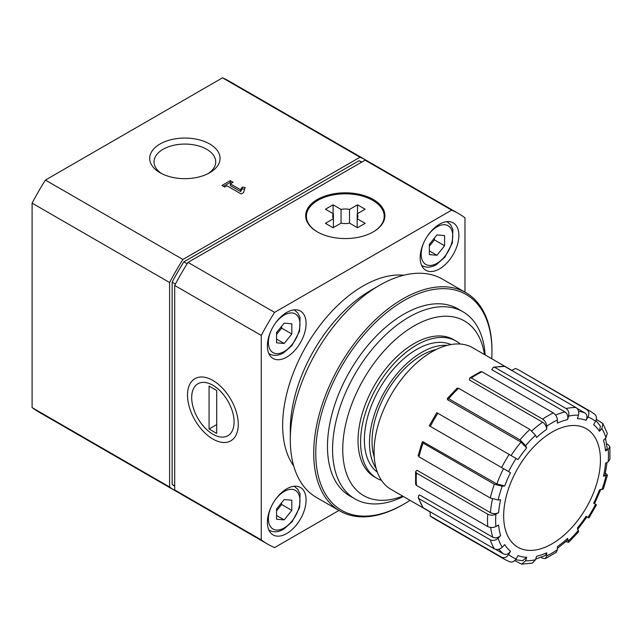 <?xml version="1.0" encoding="UTF-8"?>
<svg xmlns="http://www.w3.org/2000/svg" width="642" height="642" viewBox="0 0 642 642"><rect width="100%" height="100%" fill="white"/><g stroke="black" fill="none" stroke-linecap="round" stroke-linejoin="round"><path stroke-width="0.96" d="M369.391 162.193A190.859 110.191 120 0 0 366.879 160.66A190.859 110.191 120 0 0 359.993 157.226L182.914 259.456L45.413 180.073A190.859 110.191 120 0 0 32.1 203.137L32.1 407.606A190.859 110.191 120 0 0 38.528 411.851L176.028 491.234A190.859 110.191 120 0 0 178.604 492.647M359.993 157.226L222.493 77.834L45.413 180.073M209.749 144.001A35.166 20.303 180 0 1 209.749 172.714A35.166 20.303 180 0 1 160.01 172.714A35.166 20.303 180 0 1 160.01 144.001A35.166 20.303 180 0 1 209.749 144.001M243.527 192.64L245.116 187.448L242.195 187.151L242.195 188.917A25.961 14.991 0 0 0 240.622 191.549L230.334 185.61L230.334 183.845L233.062 182.264L230.277 180.659L221.972 185.458L224.756 187.063L226.979 185.779L241.199 193.988L243.527 192.64M242.195 187.151A25.961 14.991 180 0 0 240.622 189.783L230.334 183.845M552.056 543.822A68.421 39.499 -60 0 1 510.157 484.212A68.421 39.499 -60 0 1 593.954 435.83A68.421 39.499 -60 0 1 552.056 543.822M514.732 560.626L521.705 564.158L532.362 563.114L535.508 559.768L536.543 556.309A75.981 43.865 -60 0 0 546.711 552.77L546.711 555.876L545.371 558.604L556.325 552.281L557.408 549.696L557.408 546.599A75.981 43.865 -60 0 0 567.576 538.389L568.692 542.305L578.619 531.833L577.455 527.957A75.981 43.865 -60 0 0 586.082 516.328L588.899 517.958L596.466 504.861L593.641 503.232A75.981 43.865 -60 0 0 599.403 489.95L603.336 489.019L607.444 475.184L605.478 473.082M607.444 475.184L603.496 476.179L604.965 475.425L607.099 462.352M603.496 476.179A75.981 43.865 -60 0 0 605.518 463.267L608.207 461.71L609.9 459.487L609.9 446.84L608.223 444.649L606.642 443.742M609.9 446.84L608.207 449.36L605.518 450.917L607.212 448.381L605.486 438.237M605.518 450.917A75.981 43.865 -60 0 0 603.496 440.34L605.976 437.716L607.3 433.318L602.878 423.559L596.33 419.29M602.878 423.559L601.883 428.671L599.403 431.296L600.382 426.16L595.985 420.446M599.403 431.296A75.981 43.865 -60 0 0 593.641 424.659L595.543 421.369C597.06 418.199 596.659 415.743 594.364 414.01M511.666 370.41L515.502 368.476A85.522 49.378 -60 0 1 519.45 370.37L586.796 409.644C589.099 411.378 589.492 413.833 587.976 417.003L586.082 420.293C587.599 417.123 587.205 414.668 584.902 412.934L577.03 408.384M586.082 420.293A75.981 43.865 -60 0 0 577.455 418.624L578.482 415.165C579.196 411.835 578.362 409.291 575.978 407.542L504.676 366.381L493.554 367.144M494.797 367.36L566.1 408.521C568.483 410.27 569.318 412.814 568.603 416.144L567.576 419.603C568.29 416.273 567.456 413.729 565.072 411.979L491.732 369.64L493.562 367.176L494.797 367.36A85.522 49.378 -60 0 1 504.676 366.381M567.576 419.603A75.981 43.865 -60 0 0 557.408 423.134L557.408 420.037C557.168 417.027 555.803 414.668 553.332 412.958L482.038 371.798L480.689 371.654M471.34 377.969L542.634 419.13C545.114 420.847 546.47 423.206 546.711 426.208L546.711 429.313C546.47 426.304 545.114 423.945 542.634 422.235L469.302 379.895L469.864 377.905L471.34 377.969A85.522 49.378 -60 0 1 482.038 371.798M546.711 429.313A75.981 43.865 -60 0 0 536.543 437.515L535.508 435.244L529.875 429.434L458.573 388.274L457.321 388.827M448.694 398.698L519.996 439.866L525.629 445.676L526.657 447.947L521.023 442.137L447.683 399.797L447.442 399.252L448.694 398.698A85.522 49.378 -60 0 1 458.573 388.274M526.657 447.947A75.981 43.865 -60 0 0 518.038 459.576L437.282 412.958M429.723 426.055L510.478 472.681L430.172 426.312M422.934 441.704L496.86 483.98L504.716 485.962L502.229 486.203L494.38 484.228L423.078 443.068L422.934 441.704L422.243 442.057M418.841 455.475L418.985 456.839L490.287 497.999L498.136 499.982L500.624 499.733A75.981 43.865 -60 0 0 498.601 512.645L495.913 514.194C493.192 515.486 490.472 515.494 487.743 514.202L416.449 473.042L415.655 471.798L416.457 470.682L417.099 470.313L490.432 512.653A81.743 47.195 -60 0 1 492.486 499.003M415.655 484.293L416.449 485.392L487.743 526.552C490.472 527.836 493.192 527.836 495.913 526.544L498.601 524.995A75.981 43.865 -60 0 0 500.624 535.572L498.136 538.189C495.616 540.468 492.992 541.013 490.287 539.826L418.985 498.665L418.215 497.678L418.841 495.496L419.435 494.87L492.767 537.21A81.743 47.195 -60 0 1 490.689 527.459M418.183 497.694L423.078 507.71L494.38 548.878C497.085 550.066 499.709 549.512 502.229 547.233L504.716 544.617A75.981 43.865 -60 0 0 510.478 551.245L508.576 554.536C506.586 557.433 504.267 558.323 501.611 557.192L430.309 516.032L430.068 511.746M509.17 561.565C511.826 562.689 514.146 561.798 516.136 558.901L518.038 555.611A75.981 43.865 -60 0 0 526.657 557.288L525.629 560.747L521.705 564.158M586.082 516.328L586.997 516.858L577.591 529.554M568.692 542.305L565.891 541.655M567.576 538.389L567.664 540.034L557.408 548.428M545.371 558.604L542.634 558.243L541.062 557.336M546.711 552.77L545.363 555.507L535.717 559.086M526.657 557.288L522.708 560.699L515.558 559.752M510.478 551.245C508.488 554.142 506.161 555.033 503.505 553.91L495.632 549.359M430.068 515.863L430.309 516.032A85.522 49.378 -60 0 0 433.928 518.503L430.068 515.871M500.624 535.572C498.096 537.852 495.48 538.397 492.767 537.21M498.601 512.645C495.881 513.937 493.16 513.937 490.432 512.653M447.402 398.481L447.442 399.252M464.977 292.142L464.977 217.831A190.859 110.191 120 0 0 458.548 213.585A190.859 110.191 120 0 0 451.655 210.143L365.081 160.163L188.01 262.393A190.859 110.191 120 0 0 174.696 285.457L174.696 489.926A190.859 110.191 120 0 0 181.116 494.171L267.698 544.159A190.859 110.191 120 0 0 274.583 547.602L338.936 510.446M458.548 213.585L371.975 163.606A190.859 110.191 120 0 0 365.081 160.163M373.307 199.518A39.611 22.871 180 0 1 384.911 215.688A39.611 22.871 180 0 1 345.3 238.559A39.611 22.871 180 0 1 305.688 215.688A39.611 22.871 180 0 1 330.14 194.558A39.611 22.871 180 0 1 373.307 199.518M451.655 210.143L274.583 312.381L188.01 262.393M274.583 312.381A190.859 110.191 120 0 0 261.27 335.445L174.696 285.457M212.887 439.048A35.888 20.721 -120 0 0 238.262 424.394A35.888 20.721 -120 0 0 212.887 380.441A35.888 20.721 -120 0 0 187.512 395.095A35.888 20.721 -120 0 0 212.887 439.048M261.27 335.445L261.27 539.914L174.696 489.926M261.27 539.914A190.859 110.191 120 0 0 267.698 544.159M439.513 268.91A27.365 15.801 -60 0 1 425.831 270.266A27.365 15.801 -60 0 1 425.831 238.663A27.365 15.801 -60 0 1 453.196 222.862A27.365 15.801 -60 0 1 457.393 244.795A27.365 15.801 -60 0 1 439.513 268.91M286.733 357.113A27.365 15.801 -60 0 1 273.051 358.469A27.365 15.801 -60 0 1 273.051 326.866A27.365 15.801 -60 0 1 300.416 311.065A27.365 15.801 -60 0 1 304.613 332.997A27.365 15.801 -60 0 1 286.733 357.113M286.733 533.526A27.365 15.801 -60 0 1 273.051 534.882A27.365 15.801 -60 0 1 273.051 503.28A27.365 15.801 -60 0 1 300.416 487.479A27.365 15.801 -60 0 1 304.613 509.411A27.365 15.801 -60 0 1 286.733 533.526M361.839 162.033A187.255 108.113 120 0 0 359.03 160.717L183.877 261.84A187.255 108.113 120 0 0 172.144 282.151L172.144 484.413A187.255 108.113 120 0 0 174.696 486.179M182.914 259.456A190.859 110.191 120 0 0 169.6 282.52L169.6 486.989A190.859 110.191 120 0 0 176.028 491.234M174.696 485.882L172.144 484.413M175.435 284.053L172.144 282.151M187.159 263.742L183.877 261.84M361.582 162.185L359.03 160.717M366.879 160.66L229.379 81.277A190.859 110.191 120 0 0 222.493 77.834M169.6 486.989L32.1 407.606M169.6 282.52L32.1 203.137M429.996 511.875L391.002 489.356A81.743 47.195 -60 0 1 391.002 394.966A81.743 47.195 -60 0 1 472.745 347.771L511.738 370.29M374.246 456.992A70.219 40.542 -60 0 1 386.58 392.414A70.219 40.542 -60 0 1 436.335 349.449M376.132 468.419A73.822 42.621 -60 0 1 384.775 391.371A73.822 42.621 -60 0 1 447.177 345.372M377.319 472.127A73.822 42.621 -60 0 1 379.687 388.434A73.822 42.621 -60 0 1 450.981 344.545M381.541 480.441A79.223 45.742 -60 0 1 376.982 478.354A79.223 45.742 -60 0 1 376.982 386.877A79.223 45.742 -60 0 1 456.205 341.135A79.223 45.742 -60 0 1 460.29 344.04M376.982 478.354L374.438 476.886A79.223 45.742 -60 0 1 374.438 385.409A79.223 45.742 -60 0 1 453.661 339.666L456.205 341.135M402.695 496.106A100.826 58.213 -60 0 1 342.852 444.994A100.826 58.213 -60 0 1 410.246 328.263A100.826 58.213 -60 0 1 484.437 354.52M403.401 496.515A108.033 62.37 -60 0 1 354.938 498.89A108.033 62.37 -60 0 1 354.938 374.15A108.033 62.37 -60 0 1 462.97 311.779A108.033 62.37 -60 0 1 485.143 354.93M161.64 173.597A30.848 17.807 180 0 1 154.032 161.88A30.848 17.807 180 0 1 173.075 145.429A30.848 17.807 180 0 1 206.692 149.289A30.848 17.807 180 0 1 215.728 161.88A30.848 17.807 180 0 1 208.12 173.597M284.189 519.9L291.821 510.398L291.821 500.206L284.189 499.524L276.55 509.034L276.55 519.217L284.189 519.9L276.55 515.486M284.189 343.486L291.821 333.976L291.821 323.793L284.189 323.111L276.55 332.612L276.55 342.804L284.189 343.486L276.55 339.072M436.961 255.275L444.601 245.774L444.601 235.59L436.961 234.908L429.329 244.409L429.329 254.593L436.961 255.275L429.329 250.87M244.594 189.157L242.195 188.917M240.622 189.783L240.622 191.549M230.277 180.659L230.277 182.424L223.496 186.34M231.537 183.147L230.277 182.424M276.55 510.847L281.637 504.516L281.637 502.694M281.637 504.516L291.821 510.398M276.55 334.434L281.637 328.102L281.637 326.28M281.637 328.102L291.821 333.976M429.329 246.231L434.417 239.891L434.417 238.078M434.417 239.891L444.601 245.774M317.541 232.011A38.889 22.454 180 0 1 306.403 216.274A38.889 22.454 180 0 1 345.3 193.82A38.889 22.454 180 0 1 384.189 216.274A38.889 22.454 180 0 1 373.05 232.011M357.169 213.834L357.169 218.721L365.162 223.336L357.522 227.741L349.529 223.135A12.607 7.279 180 0 1 341.062 223.135L333.078 227.741L325.438 223.336L333.423 218.721A12.607 7.279 180 0 1 332.692 216.274A12.607 7.279 180 0 1 333.423 213.834L325.438 209.22L333.078 204.814L341.062 209.42A12.607 7.279 180 0 1 349.529 209.42L357.522 204.814L365.162 209.22L357.169 213.834A12.607 7.279 180 0 1 357.899 216.274A12.607 7.279 180 0 1 357.169 218.721L357.169 227.541M333.423 213.834L333.423 227.541M341.062 209.42L341.062 223.135M349.529 209.42L349.529 223.135M357.522 213.634L357.522 204.814M333.078 213.634L333.078 204.814M234.097 421.987A29.989 17.318 60 0 1 212.887 434.233A29.989 17.318 60 0 1 191.685 397.502A29.989 17.318 60 0 1 212.887 385.256A29.989 17.318 60 0 1 234.097 421.987M209.067 429L216.707 433.414L216.707 390.488L209.067 386.075L209.067 429L216.707 424.595M352.45 497.317A108.033 62.37 -60 0 1 327.476 446.495A108.033 62.37 -60 0 1 403.858 314.187A108.033 62.37 -60 0 1 460.362 310.407M410.005 500.335A124.596 71.936 -60 0 1 403.866 504.122A124.596 71.936 -60 0 1 315.76 453.26A124.596 71.936 -60 0 1 403.866 300.665A124.596 71.936 -60 0 1 491.965 351.527A124.596 71.936 -60 0 1 491.748 358.75M403.866 504.122L402.847 504.716A126.033 72.771 -60 0 1 339.827 510.96A126.033 72.771 -60 0 1 313.721 453.26A126.033 72.771 -60 0 1 368.741 326.425A126.033 72.771 -60 0 1 465.859 292.656A126.033 72.771 -60 0 1 491.965 350.355L491.965 351.527M339.827 510.96L316.402 497.43A126.033 72.771 -60 0 1 290.296 439.738A126.033 72.771 -60 0 1 379.414 285.377A126.033 72.771 -60 0 1 442.434 279.134L465.859 292.656M293.699 465.923A113.795 65.701 -60 0 1 282.657 425.325A113.795 65.701 -60 0 1 323.111 321.361A113.795 65.701 -60 0 1 403.794 275.225M290.296 439.738L290.296 429.739A113.795 65.701 -60 0 1 370.763 290.369L379.414 285.377M535.508 559.768A79.76 46.047 -60 0 1 525.629 560.747M557.408 549.696A79.76 46.047 -60 0 1 546.711 555.876M578.482 530.236A79.76 46.047 -60 0 1 568.603 540.66M595.543 504.331A79.76 46.047 -60 0 1 587.976 517.428M605.976 475.931A79.76 46.047 -60 0 1 601.883 489.702M608.207 449.36A79.76 46.047 -60 0 1 608.207 461.71M601.883 428.671A79.76 46.047 -60 0 1 605.976 437.716M587.976 417.003A79.76 46.047 -60 0 1 595.543 421.369M568.603 416.144A79.76 46.047 -60 0 1 578.482 415.165M546.711 426.208A79.76 46.047 -60 0 1 557.408 420.037M525.629 445.676A79.76 46.047 -60 0 1 535.508 435.244M508.576 471.581A79.76 46.047 -60 0 1 516.136 458.484M504.716 485.962A75.981 43.865 -60 0 1 510.478 472.681M498.136 499.982A79.76 46.047 -60 0 1 502.229 486.203M495.913 526.544A79.76 46.047 -60 0 1 495.913 514.194M502.229 547.233A79.76 46.047 -60 0 1 498.136 538.189M516.136 558.901A79.76 46.047 -60 0 1 508.576 554.536M578.554 411.305A81.743 47.195 -60 0 1 584.902 412.934M555.587 415.053A81.743 47.195 -60 0 1 565.072 411.979M531.841 430.838A81.743 47.195 -60 0 1 542.634 422.235M511.072 455.555A81.743 47.195 -60 0 1 521.023 442.137M496.86 483.98A81.743 47.195 -60 0 1 503.505 468.652M503.505 553.91A81.743 47.195 -60 0 1 498.93 549.223M519.996 439.866A85.522 49.378 -60 0 1 529.875 429.434M430.309 426.392A85.522 49.378 -60 0 1 437.876 413.296M501.611 467.561A85.522 49.378 -60 0 1 509.17 454.464M418.985 456.839A85.522 49.378 -60 0 1 423.078 443.068M490.287 497.999A85.522 49.378 -60 0 1 494.38 484.228M416.449 485.392A85.522 49.378 -60 0 1 416.449 473.042M487.743 526.552A85.522 49.378 -60 0 1 487.743 514.202M423.078 507.71A85.522 49.378 -60 0 1 418.985 498.665M494.38 548.878A85.522 49.378 -60 0 1 490.287 539.826M433.928 518.503L505.222 559.672A85.522 49.378 -60 0 1 501.611 557.192M586.796 409.644A85.522 49.378 -60 0 1 590.744 411.538L519.45 370.37M566.1 408.521A85.522 49.378 -60 0 1 575.978 407.542M542.634 419.13A85.522 49.378 -60 0 1 553.332 412.958M268.797 529.939L269.544 530.364A25.207 14.557 -60 0 1 268.765 529.859M293.924 486.283A25.207 14.557 -60 0 1 294.75 486.708L294.004 486.275M274.904 500.319A22.326 12.888 -60 0 1 299.204 495.415A22.326 12.888 -60 0 1 284.189 527.941A22.326 12.888 -60 0 1 270.122 526.111A22.326 12.888 -60 0 1 271.414 506.377M268.797 353.525L269.544 353.951A25.207 14.557 -60 0 1 268.765 353.445M293.924 309.869A25.207 14.557 -60 0 1 294.75 310.295L294.004 309.861M274.904 323.905A22.326 12.888 -60 0 1 299.204 318.994A22.326 12.888 -60 0 1 284.189 351.527A22.326 12.888 -60 0 1 270.122 349.697A22.326 12.888 -60 0 1 271.414 329.956M421.577 265.315L422.324 265.748A25.207 14.557 -60 0 1 421.545 265.234M446.696 221.667A25.207 14.557 -60 0 1 447.53 222.084L446.784 221.659M427.684 235.702A22.326 12.888 -60 0 1 451.976 230.791A22.326 12.888 -60 0 1 436.961 263.324A22.326 12.888 -60 0 1 422.901 261.487A22.326 12.888 -60 0 1 424.193 241.753M594.564 503.761L600.856 489.268M462.97 311.779L457.874 308.834M354.938 498.89L349.85 495.953M447.37 398.457L457.281 388.001M436.825 412.686L429.257 425.79M422.211 442.041L418.103 455.852M415.615 484.301L415.607 471.798M505.222 559.672L509.7 561.814M594.845 414.339L590.744 411.538M480.665 371.614L469.84 377.865M269.544 530.364C273.701 532.579 278.387 532.21 283.587 529.265L292.03 521.89L299.581 507.621L300.071 493.891L297.719 489.268L294.75 486.708M269.544 353.951C273.701 356.166 278.387 355.796 283.587 352.843L292.03 345.476L299.581 331.208L300.071 317.477L297.719 312.855L294.75 310.295M422.324 265.748C426.481 267.955 431.159 267.586 436.367 264.64L444.81 257.265L452.361 243.005L452.851 229.266L450.499 224.644L447.53 222.084M306.403 216.274L306.403 220.029M384.189 216.274L384.189 220.029"/></g></svg>
